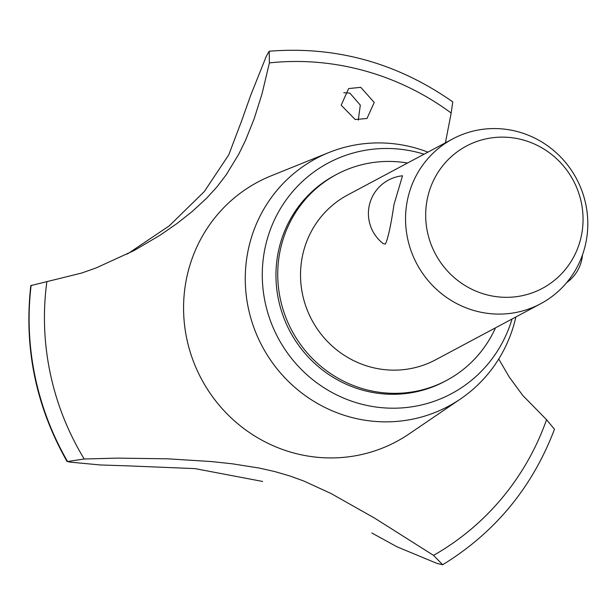 <?xml version="1.0" encoding="UTF-8"?>
<svg xmlns="http://www.w3.org/2000/svg" width="616" height="616" viewBox="0 0 616 616"><rect width="100%" height="100%" fill="white"/><g stroke="black" fill="none" stroke-linecap="round" stroke-linejoin="round"><path stroke-width="0.92" d="M407.53 163.032A116.755 113.09 61.9 0 0 336.675 174.382L334.881 175.337A116.755 113.09 61.9 0 0 279.21 247.817A116.755 113.09 61.9 0 0 320.605 368.499A116.755 113.09 61.9 0 0 444.837 381.343L446.631 380.388A116.755 113.09 61.9 0 0 495.495 327.835M336.675 174.382A116.755 113.09 61.9 0 0 280.996 246.862A116.755 113.09 61.9 0 0 322.391 367.544A116.755 113.09 61.9 0 0 446.631 380.388M540.663 303.734L435.635 359.79A93.409 90.475 -118.1 0 1 336.244 349.511A93.409 90.475 -118.1 0 1 303.134 252.96A93.409 90.475 -118.1 0 1 347.67 194.979L452.698 138.923A93.409 90.475 -118.1 0 1 552.082 149.195A93.409 90.475 -118.1 0 1 585.2 245.745A93.409 90.475 -118.1 0 1 540.663 303.734A93.409 90.475 -118.1 0 1 441.272 293.455A93.409 90.475 -118.1 0 1 408.154 196.904A93.409 90.475 -118.1 0 1 452.698 138.923M394.009 204.458C390.906 225.302 388.034 238.492 385.408 244.036L383.337 243.705A37.946 37.946 0 0 1 402.51 175.791L394.009 204.458M427.928 196.142A80.657 78.124 61.9 0 0 485.67 294.502A80.657 78.124 61.9 0 0 580.803 238.315A80.657 78.124 61.9 0 0 523.061 139.947A80.657 78.124 61.9 0 0 427.928 196.142M424.077 154.2A130.769 126.657 61.9 0 0 265.927 244.152A130.769 126.657 61.9 0 0 356.333 402.695A130.769 126.657 61.9 0 0 512.042 319.003M427.92 152.144A140.44 136.028 61.9 0 0 328.913 152.529A140.44 136.028 61.9 0 0 249.187 245.669A140.44 136.028 61.9 0 0 304.72 395.226A140.44 136.028 61.9 0 0 460.46 398.999A140.44 136.028 61.9 0 0 515.384 319.096A140.44 136.028 61.9 0 0 515.885 316.955M328.913 152.529L271.194 175.814A147.116 142.496 61.9 0 0 187.68 273.373A147.116 142.496 61.9 0 0 293 452.783A147.116 142.496 61.9 0 0 408.993 433.995L460.46 398.999M360.768 87.333L374.22 102.441L366.99 118.48L355.209 119.527L341.172 105.197L348.641 88.573L360.768 87.333M445.399 142.82L451.189 113.044A265.042 256.71 61.9 0 0 364.449 70.755A265.042 256.71 61.9 0 0 269.392 62.894L262.054 93.763L254.1 118.95L245.576 140.194L238.808 154.077L226.157 174.882L216.832 187.041L206.676 198.167L192.03 211.658L177 223.516L160.152 235.166L134.003 250.589L96.358 267.829L81.712 273.019L30.8 285.616C23.816 347.894 35.913 406.545 67.106 461.592L84.215 459.005L117.741 458.119L167.798 458.82L211.411 461.561L232.093 463.771L259.205 468.052L274.697 471.54L289.79 475.937L303.765 481.011L331.038 493.516L374.567 518.095L433.525 555.37A265.042 256.71 61.9 0 0 546.561 419.704L522.73 395.41L509.224 376.992L498.729 359.02M433.525 555.37L442.681 564.749L437.06 563.447L396.897 546.746L371.856 533.002M262.655 481.458L195.049 468.622L128.598 465.896M358.266 120.105L360.314 105.151L349.903 93.139L343.782 92.693M242.034 119.75L250.797 95.049L266.281 56.333L269.215 51.228L269.392 62.894M127.373 254.031L169.223 225.88L204.296 191.584L228.767 154.832L241.98 119.958M451.189 113.044L452.745 101.848C396.997 62.801 335.82 45.923 269.215 51.228M442.681 564.749C495.064 532.578 532.324 487.425 554.477 429.275L546.561 419.704M46.855 281.851A265.042 256.71 61.9 0 0 84.215 459.005M128.782 465.888L100.493 464.98L69.554 462.069L67.344 461.261A277.885 269.154 61.9 0 1 31.077 285.362M31.131 285.331A277.885 269.154 61.9 0 0 67.398 461.23M566.628 282.652A37.946 37.946 0 0 0 582.49 254.87"/></g></svg>
